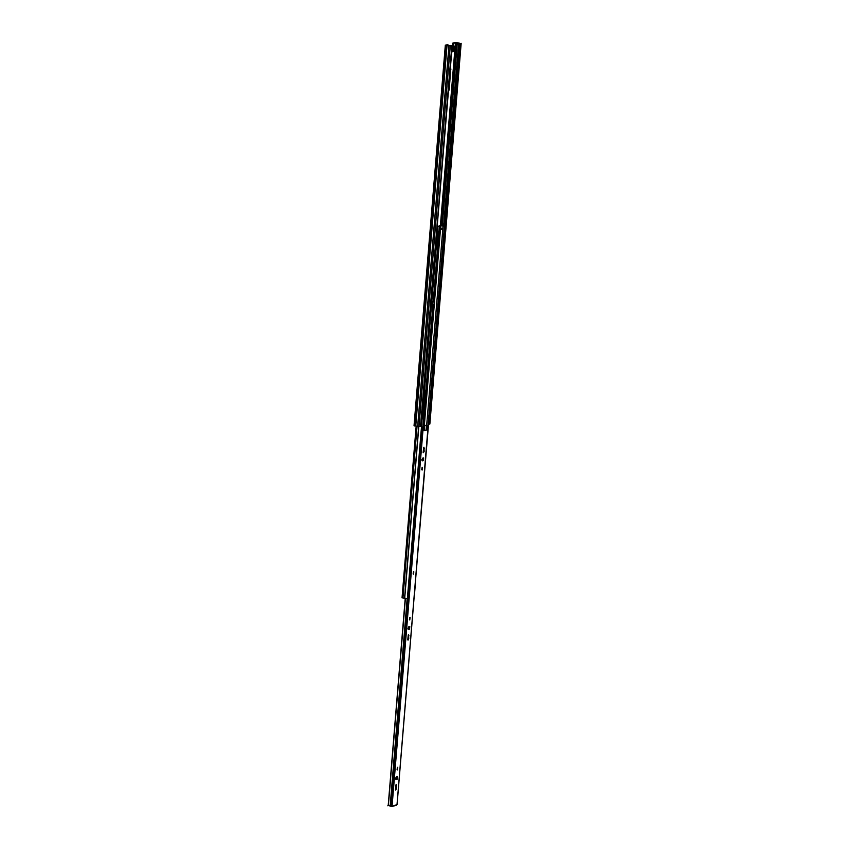 <?xml version="1.0" encoding="UTF-8"?>
<svg xmlns="http://www.w3.org/2000/svg" width="849" height="849" viewBox="0 0 849 849"><rect width="100%" height="100%" fill="white"/><g stroke="black" fill="none" stroke-linecap="round" stroke-linejoin="round"><path stroke-width="1.27" d="M448.516 90.79A1.783 0.669 98.2 0 0 449.323 88.858L450.734 68.44L448.739 88.094M422.569 413.696A1.783 0.669 98.2 0 0 422.664 413.06L424.542 390.243M447.911 44.604L447.327 44.53L448.017 45.528M447.869 44.604L446.096 45.199L452.22 45.814L420.51 426.591L414.036 425.752L445.385 45.156M460.116 43.426L428.819 424.076L429.371 424.16L460.667 43.501L455.446 42.524L453.239 43.702L453.515 43.055M453.037 46.122L453.239 43.702M448.612 89.697A1.783 0.669 98.2 0 0 448.781 88.774L450.394 68.843M452.496 46.048L452.697 43.628M460.667 43.501L456.051 42.471L452.973 42.981M447.327 44.53L445.863 45.262L452.22 45.814M452.687 49.942L453.249 49.911L452.74 49.359M456.146 49.104L453.249 49.911M456.093 49.03L453.302 49.327M453.812 47.831L453.355 47.544C452.315 49.125 452.209 50.452 453.026 51.524L455.531 50.844C456.656 49.231 456.762 47.905 455.86 46.865L453.621 47.544A2.314 0.87 -81.8 0 0 453.249 47.204L452.114 47.035M456.2 48.489L453.589 48.51M456.146 49.157L455.128 49.433A1.9 0.711 -81.8 0 1 454.289 51.067A1.9 0.711 -81.8 0 1 453.95 50.929A1.9 0.711 -81.8 0 1 453.684 49.826L452.676 50.112L452.75 49.231L453.759 48.955A1.9 0.711 -81.8 0 1 454.459 47.385A1.9 0.711 -81.8 0 1 455.202 48.552M413.548 574.157L413.813 571.812L413.548 574.157M423.98 447.253L423.449 452.761L424.16 451.297L423.98 447.253M422.102 470.059L422.409 467.417L422.102 470.059M422.027 467.703L421.741 469.688M409.78 619.982L410.078 617.34L409.78 619.982M409.706 617.616L409.42 619.611M408.571 634.649L408.04 640.157L408.751 638.692L408.571 634.649M397.459 769.894L397.757 767.263L397.459 769.894M397.374 767.538L397.088 769.534M396.25 784.572L395.708 790.079L396.43 788.615L396.25 784.572M423.662 457.898L422.526 458.205L422.229 460.848L423.439 460.54L423.662 457.898M409.791 626.562L408.656 626.87L408.358 629.512L409.579 629.194L409.791 626.562M397.47 776.474L396.334 776.793L396.037 779.435L397.247 779.117L397.47 776.474M427.196 426.166L428.214 425.858L424.882 425.307L426.771 426.007M427.058 426.474L426.612 430.04L424.118 430.73L424.182 426.994L421.465 427.143M392.026 805.818L388.237 805.33M428.14 425.901L397.024 804.449L395.91 805.361M423.693 447.529L423.163 452.39M423.301 457.993L422.791 460.445L422.006 460.657M408.284 634.925L407.764 639.785M409.441 626.658L408.921 629.098L408.146 629.311M395.952 784.847L395.432 789.708M397.109 776.58L396.6 779.021L395.814 779.233M426.4 426.389L426.102 429.636L426.75 429.732M426.538 426.071L427.503 425.805L426.792 425.678M421.475 427.005L423.513 426.898M426.612 430.04L424.033 430.475M405.408 598.375L388.386 805.436M390.19 805.669L407.18 598.481L390.19 805.669M391.676 805.828L391.569 806.55L396.727 804.672M388.396 805.436L391.569 806.55L392.365 805.86M387.834 805.775L388.248 804.937M432.979 304.558L425.731 392.663A3.269 1.231 98.2 0 0 424.903 390.158A3.269 1.231 98.2 0 0 424.702 390.169A3.269 1.231 98.2 0 0 424.5 390.264M436.131 248.821A3.269 1.231 98.2 0 0 437.819 245.616L433.277 300.939L432.587 301.119L432.3 304.632L432.703 301.087M422.377 416.095A3.269 1.231 98.2 0 0 423.492 413.145L425.19 392.588A3.269 1.231 98.2 0 0 424.617 390.2L422.515 415.946M436.153 248.492A3.269 1.231 98.2 0 0 437.277 245.541L437.819 245.616M437.309 227.118L439.389 226.556L438.795 233.846A3.269 1.231 98.2 0 0 437.957 231.331A3.269 1.231 98.2 0 0 437.755 231.352A3.269 1.231 98.2 0 0 437.553 231.448M422.346 416.424A3.269 1.231 98.2 0 0 424.044 413.219L422.908 427.068M437.32 245.149L438.243 233.762A3.269 1.231 98.2 0 0 437.681 231.384L436.29 248.343M414.185 596.465L445.025 226.386L440.005 225.611L437.331 226.885M425.731 392.663L424.044 413.219M439.389 226.556L438.721 226.205L440.557 225.685L434.359 301.108M438.795 233.846L437.861 245.234M438.721 226.195L438.18 226.205M417.061 426.315L402.957 597.983L402.044 597.802L416.212 426.198M437.203 228.37L437.808 228.36L407.382 598.481L402.957 597.983M442.042 229.272L441.204 229.272L442.032 229.41M445.025 226.386L443.061 226.036L426.654 425.561L443.104 226.036M440.557 225.685L443.061 226.036M437.808 228.36L437.214 228.275M444.43 226.343L428.034 425.763M441.045 228.19L442.117 228.339L442.021 229.495L440.96 229.347L441.045 228.19M441.363 228.264L441.501 229.188M431.77 301.745L431.483 305.258M432.523 301.756L432.003 305.332M433.266 300.939L434.497 301.225L433.001 301.002M434.72 301.162L434.433 304.674L432.714 304.515M434.2 304.738L434.497 301.225M408.189 588.654L407.966 597.409L408.656 588.622M414.248 595.69L415.108 586.85M455.446 42.524L455.128 46.43M454.746 51.057L440.398 225.579M458.938 42.991L443.889 226.036M458.662 42.928L443.613 226.004M457.314 42.737L442.255 225.887M456.974 42.705L456.529 48.128M456.444 49.125L441.915 225.845M455.817 42.535L455.488 46.483M454.746 50.813A2.314 0.87 98.2 0 0 455.096 51.11L440.769 225.601M461.081 43.384L429.785 424.044M451.806 45.931L420.51 426.591M450.278 45.899L418.982 426.559M448.951 45.708L417.655 426.368M448.983 45.719L417.687 426.368M447.041 45.432L415.745 426.092L447.02 45.432M445.863 45.262L414.567 425.922M450.394 69.098L450.936 69.183M448.781 88.774L449.323 88.858M452.74 51.778A2.314 0.87 -81.8 0 1 452.591 51.789A2.314 0.87 -81.8 0 1 452.039 49.56A2.314 0.87 -81.8 0 1 453.111 47.215A2.314 0.87 -81.8 0 1 453.249 47.204L453.674 47.586M453.982 51.439A2.314 0.87 98.2 0 1 453.844 51.449A2.314 0.87 98.2 0 1 453.493 51.152L453.546 50.972M453.833 50.898L451.732 51.672M454.088 47.756L453.769 47.502A2.314 0.87 98.2 0 1 454.364 46.875A2.314 0.87 98.2 0 1 454.502 46.865L454.873 47.194A2.314 0.87 98.2 0 0 454.502 46.865L452.156 46.525M456.168 46.939A2.314 0.87 98.2 0 0 455.754 46.515A2.314 0.87 98.2 0 0 455.605 46.525A2.314 0.87 98.2 0 0 455.022 47.162L454.947 47.151M452.199 46.005L455.754 46.515C456.783 48.425 456.645 49.953 455.34 51.089L455.096 51.11A2.314 0.87 98.2 0 0 455.234 51.099M423.216 427.249L392.1 805.797M388.216 805.351L405.228 598.354L388.237 805.372M422.07 427.227L390.943 805.775M424.277 430.411L424.691 425.328L424.32 430.401M421.942 459.351L421.889 459.978M408.072 628.016L408.019 628.642M395.74 777.928L395.698 778.565M396.6 779.021L397.247 779.117M395.772 788.519L396.43 788.615M396.005 785.654L396.663 785.739M408.921 629.098L409.579 629.194M408.093 638.597L408.751 638.692M408.337 635.731L408.985 635.827M422.791 460.445L423.439 460.54M423.502 451.201L424.16 451.297M423.736 448.336L424.394 448.421M413.399 572.375L413.24 573.5M438.243 233.698L437.267 245.605M425.19 392.514L423.492 413.208M434.062 304.717L424.001 426.962M418.833 426.538L404.708 598.258M418.684 426.516L404.559 598.216M437.734 231.437L436.354 248.258M424.68 390.253L422.569 415.872L424.691 390.275M437.755 231.448L436.375 248.226M438.837 226.46L439.379 226.46M440.769 225.707L434.571 301.13M434.274 304.717L424.213 427.005M438.222 234.144L438.763 234.218M432.81 304.536L433.107 301.024M423.534 412.763L424.086 412.837M425.158 392.96L425.71 393.045M407.669 597.463L408.39 588.654M461.166 43.331L429.87 423.98M445.332 45.103L414.036 425.752M456.157 49.093L456.21 48.499M454.671 50.728L453.355 51.375M428.214 425.858L397.088 804.406M396.196 805.34L391.845 806.529M413.176 573.521L413.41 572.332M413.272 574.094L413.431 571.748M439.442 226.513L433.33 300.96M433.032 304.568L422.961 427.047M416.159 426.187L402.044 597.802M438.116 226.152L438.073 226.683M432.65 301.098L432.385 304.398M415.119 586.829L414.397 595.648"/></g></svg>
